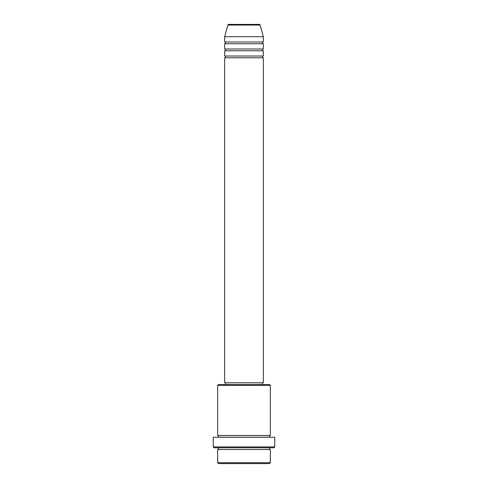 <?xml version="1.0" encoding="UTF-8"?>
<svg xmlns="http://www.w3.org/2000/svg" width="488" height="488" viewBox="0 0 488 488"><rect width="100%" height="100%" fill="white"/><g stroke="black" fill="none" stroke-linecap="round" stroke-linejoin="round"><path stroke-width="0.73" d="M259.354 24.4L228.646 24.4L259.354 24.4A0.878 0.878 0 0 1 260.202 25.053L263.325 36.698L224.675 36.698L224.675 41.968A0.878 0.878 0 0 1 225.554 42.846A0.878 0.878 0 0 1 224.675 43.725L224.675 48.995A0.878 0.878 0 0 1 225.554 49.874A0.878 0.878 0 0 1 224.675 50.752L224.675 56.022A0.878 0.878 0 0 1 225.554 56.901A0.878 0.878 0 0 1 224.675 57.779L224.675 382.787L263.325 382.787L263.325 57.779L224.675 57.779M228.646 24.4A0.878 0.878 0 0 0 227.798 25.053L224.675 36.698M263.325 36.698L263.325 41.968A0.878 0.878 0 0 0 262.446 42.846A0.878 0.878 0 0 0 263.325 43.725L263.325 48.995A0.878 0.878 0 0 0 262.446 49.874A0.878 0.878 0 0 0 263.325 50.752L263.325 56.022A0.878 0.878 0 0 0 262.446 56.901A0.878 0.878 0 0 0 263.325 57.779M269.474 463.6L218.526 463.6L217.648 462.722L270.352 462.722L269.474 463.6M217.648 385.422L218.526 384.544L269.474 384.544L270.352 385.422L217.648 385.422L217.648 435.491A0.878 0.878 0 0 1 218.526 436.37A0.878 0.878 0 0 1 217.648 437.248M273.866 447.789L214.134 447.789L213.256 446.91L274.744 446.91L273.866 447.789M217.648 447.789A0.878 0.878 0 0 1 218.526 448.667A0.878 0.878 0 0 1 217.648 449.546L217.648 462.722M270.352 447.789A0.878 0.878 0 0 0 269.474 448.667A0.878 0.878 0 0 0 270.352 449.546L217.648 449.546M270.352 385.422L270.352 435.491A0.878 0.878 0 0 0 269.474 436.37A0.878 0.878 0 0 0 270.352 437.248M263.325 50.752L224.675 50.752M263.325 56.022L224.675 56.022M225.554 382.787L225.554 384.544M262.446 382.787L262.446 384.544M270.352 435.491L217.648 435.491M274.744 446.91L274.744 437.248L213.256 437.248L213.256 446.91M270.352 449.546L270.352 462.722M263.325 41.968L224.675 41.968M263.325 43.725L224.675 43.725M263.325 48.995L224.675 48.995M260.202 25.053L227.798 25.053"/></g></svg>
